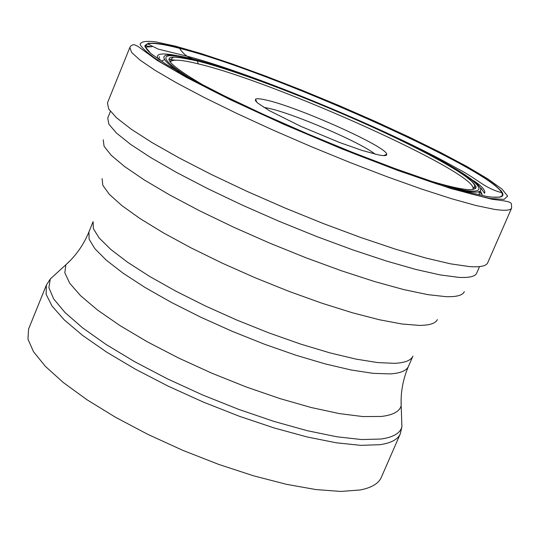 <?xml version="1.0" encoding="UTF-8"?>
<svg xmlns="http://www.w3.org/2000/svg" width="539" height="539" viewBox="0 0 539 539"><rect width="100%" height="100%" fill="white"/><g stroke="black" fill="none" stroke-linecap="round" stroke-linejoin="round"><path stroke-width="0.81" d="M486.373 196.364L464.025 191.224L433.08 181.852L395.094 168.626L352.317 152.274L307.56 133.847L263.881 114.591L224.217 95.814L191.069 78.748L166.241 64.39L150.758 53.462L144.89 46.354L148.286 43.174L160.11 43.8L179.238 47.951L194.222 52.121C266.805 73.378 397.324 128.242 463.291 165.224L478.645 174.164L490.618 181.973L495.193 185.382L501.283 191.069L502.698 193.285L502.968 195.051L502.072 196.344L499.976 197.139L492.134 197.159L486.373 196.364M265.687 99.937C297.117 106.54 387.453 146.965 386.753 154.336C386.948 155.805 384.267 156.014 378.695 154.949L362.296 150.502L339.402 142.437L300.789 126.348L269.278 110.623L257.703 103.084L255.425 100.645L255.56 99.189C256.739 98.421 260.115 98.671 265.687 99.937M263.841 107.396L268.206 108.191C292.825 113.23 360.982 142.512 375.09 154.161M198.258 63.865C181.535 59.714 172.271 59.061 170.472 61.911L171.207 59.034L172.844 57.693C172.386 56.386 180.599 57.484 197.476 60.974C241.957 72.165 326.594 105.105 391.84 136.071C428.593 153.628 457.705 169.704 470.237 179.938C474.037 183.651 475.438 185.84 474.455 186.507L472.919 189.048C479.777 173.861 276.258 82.177 198.258 63.865L197.267 60.853L193.164 59.027C187.498 57.302 182.977 53.745 179.615 48.342L175.613 46.199L155.912 41.901C146.136 40.708 140.861 41.55 140.073 44.42C142.155 48.523 149.391 54.675 161.781 62.874C177.136 72.172 196.971 82.939 221.28 95.16C261.644 114.773 305.6 134.144 353.133 153.285C383.411 165.102 411.109 175.236 436.219 183.691C459.053 190.907 477.264 195.859 490.867 198.534L504.106 199.376L507.657 196.095L502.045 189.149L488.186 179.13L467.252 166.686L440.525 152.476L409.33 137.142L374.989 121.282L338.802 105.476L302.056 90.282L266.037 76.235L232.053 63.858L201.451 53.678L175.613 46.199M150.819 46.644L144.823 45.694M129.838 47.472L131.604 52.411L139.985 60.072L155.084 70.333L176.671 82.932L204.187 97.465L236.682 113.385L272.869 130.014L311.178 146.621L349.892 162.455L387.251 176.805L421.626 189.054L451.621 198.743L476.153 205.561L494.506 209.381C504.902 210.924 510.622 210.459 511.666 207.98C510.743 202.469 515.358 202.017 492.114 199.302L450.853 188.529L397.654 170.412L341.881 148.885L284.114 124.475L230.51 99.803L186.474 77.421L156.997 60.253L137.944 46.374L134.4 44.703L132.311 44.959L130.647 46.145L129.838 47.472L107.45 102.929L108.73 109.04L116.599 117.839L131.179 129.171L152.267 142.714L179.319 158.028L211.403 174.508L247.253 191.466L285.326 208.142L323.912 223.779L361.265 237.679L395.754 249.254L425.965 258.073L450.813 263.888L469.557 266.596C480.262 267.337 486.313 266.064 487.707 262.769L511.666 207.98M205.083 86.166C159.793 59.748 157.193 51.313 197.267 60.853C242.712 72.341 329.524 106.244 395.269 137.681C461.229 169.098 497.942 194.902 461.061 188.724C453.622 187.437 443.725 184.958 431.375 181.293M448.563 186.75L464.092 190.193C501.607 196.425 463.904 170.001 396.664 137.984C329.625 105.94 241.216 71.404 194.747 59.634C158.196 50.727 156.337 56.757 189.155 77.704M459.727 190.031L465.864 191.224C503.776 197.483 465.46 170.681 397.445 138.294C329.632 105.88 240.266 70.966 193.164 59.027C159.632 50.76 154.909 55.093 178.995 72.024M194.222 52.121L179.258 47.964C162.812 43.646 152.281 42.271 147.673 43.841C152.625 42.615 163.277 44.117 179.615 48.342C268.409 70.407 489.008 168.202 501.782 192.692C503.911 196.594 500.158 198.022 490.524 196.978M463.291 165.224C485.875 177.735 498.703 186.892 501.782 192.692C483.53 187.815 478.41 179.325 457.213 168.464C391.031 130.755 254.085 73.863 187.067 56.191L158.149 49.089L147.673 43.841C143.394 45.04 145.004 48.726 152.49 54.884M176.657 70.454L177.688 71.269M184.237 75.979L186.103 77.218M479.899 195.118L478.773 191.951M475.721 188.61L474.091 187.161M161.249 61.17L164.301 59.762M479.373 191.803L482.135 194.525L480.519 191.298M476.348 187.161L474.63 185.746M160.11 59.155L159.497 59.991M158.864 59.559L159.301 56.649M481.111 188.232L484.494 193.353M176.799 55.605C161.383 52.6 155.131 53.725 158.055 59M145.132 47.088L152.005 46.704M479.373 184.823L478.639 184.372M479.548 266.61L476.712 273.111C475.257 276.52 469.226 277.935 458.608 277.356L440.168 274.917L415.892 269.453L386.47 261.044L352.964 249.934L316.737 236.54L279.37 221.414L242.543 205.231L207.886 188.724L176.893 172.628L150.785 157.61L130.451 144.263L116.417 133.025L108.891 124.219L107.753 118.021L110.414 111.438M103.225 139.783L104.061 146.237L111.169 155.239L124.664 166.598L144.351 179.992L169.718 194.97L199.902 210.938L233.717 227.236L269.722 243.129L306.307 257.905L341.834 270.908L374.76 281.601L403.745 289.584L427.73 294.631L446.036 296.672C456.742 296.989 462.839 295.291 464.328 291.579M437.358 319.573C435.6 323.393 429.603 325.34 419.355 325.401L401.986 324L379.463 319.775L352.432 312.775L321.891 303.201L289.052 291.397L255.324 277.841L222.189 263.126L191.096 247.9L163.33 232.828L139.985 218.538L121.848 205.581L109.404 194.411L102.841 185.362L102.093 178.645M394.669 363.326L394.71 363.326C405.005 362.801 411.068 360.389 412.921 356.09L408.488 366.284C406.581 370.711 400.464 373.251 390.121 373.904L373.076 373.338L351.172 369.99L325.071 363.872L295.716 355.161L264.299 344.151L232.161 331.303L200.69 317.168L171.261 302.352L145.092 287.516L123.202 273.28L106.318 260.196L94.904 248.728L89.13 239.235L88.922 231.945L93.099 221.657L93.388 228.758L99.243 238.076L110.738 249.382L127.696 262.325L149.66 276.44L175.889 291.188L205.372 305.95L236.877 320.078L269.042 332.954L300.459 344.023L329.794 352.843L355.868 359.082L377.724 362.592L394.669 363.326M70.501 260.303L65.866 264.757L64.815 272.795L69.713 283.238L80.709 295.823L97.674 310.161L120.177 325.718L147.47 341.888L178.47 357.957L211.861 373.204L246.148 386.941L279.781 398.543L311.279 407.538L339.327 413.595L362.862 416.566L381.181 416.458C392.911 415.124 399.581 411.54 401.178 405.712L401.117 399.284M401.636 418.944L401.912 426.773C400.255 433.215 393.275 437.297 380.979 439.029L361.723 439.554L336.942 436.799L307.371 430.722L274.142 421.464L238.656 409.364L202.496 394.925L167.319 378.796L134.716 361.723L106.102 344.488L82.595 327.853L64.99 312.499L53.718 298.97L48.887 287.698L50.302 278.973L56.09 273.691M88.922 231.945C83.619 244.794 75.932 255.729 65.866 264.757L50.302 278.973L46.374 285.07L46.125 294.328L52.034 306.031L64.235 319.87L82.595 335.42L106.628 352.108L135.545 369.269L168.222 386.173L203.27 402.054L239.141 416.196L274.243 427.986L307.055 436.954L336.235 442.782L360.719 445.355L379.779 444.709C391.051 443.065 397.89 439.447 400.302 433.841L401.912 426.773L401.178 405.712C400.585 392.203 403.024 379.058 408.488 366.284M400.302 433.841L381.322 477.345C378.647 483.557 371.553 487.768 360.039 489.991L340.675 491.433L315.962 489.574L286.627 484.359L253.741 475.87L218.659 464.389L182.889 450.382L148.023 434.454L115.602 417.327L86.995 399.763L63.306 382.522L45.323 366.304L33.506 351.697L27.967 339.172L28.574 329.066L46.374 285.07M175.364 60.159L168.822 59.351M484.783 192.814C485.235 189.991 481.603 185.982 473.882 180.801M442.088 160.999L444.48 161.451M212.076 64.309L210.082 62.922M383.593 155.616L386.753 154.336M256.86 102.343L255.56 99.189"/></g></svg>
